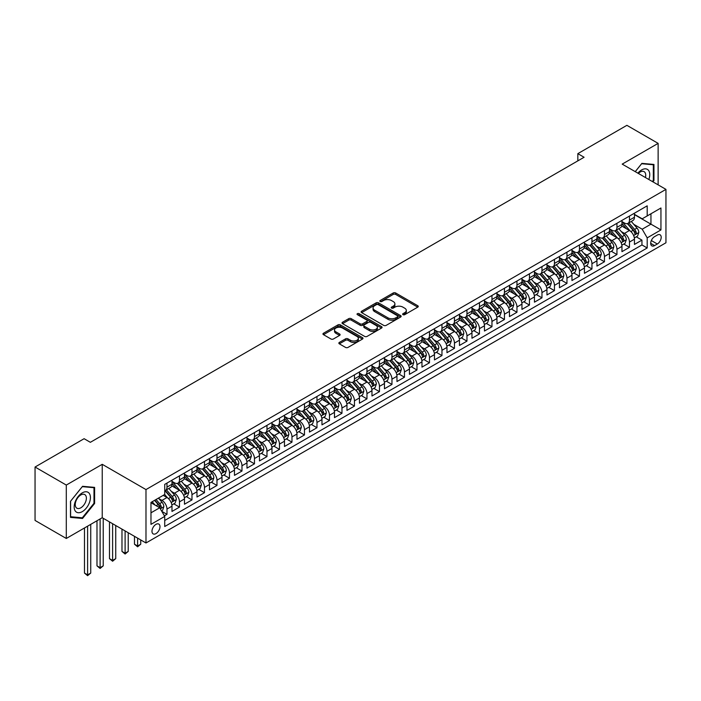 <?xml version="1.0" encoding="UTF-8"?>
<svg xmlns="http://www.w3.org/2000/svg" width="701" height="701" viewBox="0 0 701 701"><rect width="100%" height="100%" fill="white"/><g stroke="black" fill="none" stroke-linecap="round" stroke-linejoin="round"><path stroke-width="1.05" d="M403.005 314.67A1.218 0.701 0 0 0 404.722 314.67L417.752 307.143A1.735 0.999 0 0 0 418.26 306.442A1.735 0.999 0 0 0 417.752 305.732L395.671 292.983A1.735 0.999 0 0 0 393.217 292.983L380.179 300.51A1.218 0.701 0 0 0 379.828 301.001A1.218 0.701 0 0 0 380.179 301.5A1.218 0.701 0 0 0 381.896 301.5L383.587 300.527A5.555 3.207 0 0 1 391.438 300.527L393.279 301.588A5.555 3.207 0 0 1 394.9 303.848A5.555 3.207 0 0 1 393.279 306.118L391.587 307.091A1.218 0.701 0 0 0 391.237 307.59A1.218 0.701 0 0 0 391.587 308.081A1.218 0.701 0 0 0 393.305 308.081L394.996 307.108A5.555 3.207 0 0 1 402.847 307.108L404.687 308.177A5.555 3.207 0 0 1 406.317 310.438A5.555 3.207 0 0 1 404.687 312.707L403.005 313.68A1.218 0.701 0 0 0 402.646 314.179A1.218 0.701 0 0 0 403.005 314.67L403.005 313.68M155.981 533.601A5.661 3.268 120 0 0 159.679 528.615A5.661 3.268 120 0 0 158.812 524.076A5.661 3.268 120 0 0 155.981 524.357A5.661 3.268 120 0 0 152.283 529.343A5.661 3.268 120 0 0 153.151 533.882A5.661 3.268 120 0 0 155.981 533.601M339.354 342.421A1.735 0.999 0 0 0 338.846 343.131A1.735 0.999 0 0 0 339.354 343.84L345.549 347.416A1.735 0.999 0 0 0 348.003 347.416L362.487 339.056A1.735 0.999 0 0 0 362.995 338.346A1.735 0.999 0 0 0 362.487 337.637L340.397 324.887A1.735 0.999 0 0 0 337.943 324.887L323.468 333.247A1.735 0.999 0 0 0 322.959 333.956A1.735 0.999 0 0 0 323.468 334.666L330.951 338.986A1.735 0.999 0 0 0 333.404 338.986L339.599 335.411A1.735 0.999 0 0 0 340.108 334.701A1.735 0.999 0 0 0 339.599 333.991L335.893 331.853A4.644 2.681 0 0 1 334.535 329.952A4.644 2.681 0 0 1 337.4 327.481A4.644 2.681 0 0 1 342.456 328.059L356.993 336.454A4.644 2.681 0 0 1 358.351 338.346A4.644 2.681 0 0 1 355.486 340.826A4.644 2.681 0 0 1 350.43 340.239L348.003 338.846A1.735 0.999 0 0 0 345.549 338.846L339.354 342.421L339.354 343.84L345.549 340.292L345.549 338.846M102.232 464.316L66.297 485.066L35.05 467.024L35.05 520.431L66.297 538.464L102.232 517.724L145.983 542.977L145.983 489.578L102.232 464.316L102.232 517.724M658.134 184.862L658.134 143.372L622.199 164.122L665.95 189.375L145.983 489.578M658.134 143.372L626.887 125.33L577.834 153.65L577.834 160.871M35.05 467.024L84.111 438.703L90.359 442.313L584.082 157.261L577.834 153.65M383.71 325.387A1.735 0.999 0 0 0 386.163 325.387L400.639 317.027A1.735 0.999 0 0 0 401.147 316.317A1.735 0.999 0 0 0 400.639 315.608L378.558 302.858A1.735 0.999 0 0 0 376.104 302.858L361.628 311.218A1.735 0.999 0 0 0 361.12 311.927A1.735 0.999 0 0 0 361.628 312.637L383.71 325.387M357.878 314.933A1.218 0.701 0 0 1 359.105 315.108L359.105 313.662L381.563 326.622A1.735 0.999 0 0 1 382.071 327.332A1.735 0.999 0 0 1 381.563 328.042L367.087 336.401A1.735 0.999 0 0 1 364.634 336.401L342.544 323.652L342.544 322.232A1.735 0.999 0 0 0 342.035 322.942A1.735 0.999 0 0 0 342.544 323.652M342.544 322.232L348.739 318.657A1.735 0.999 0 0 1 351.192 318.657L360.148 323.827A1.735 0.999 0 0 0 362.61 323.827L366.719 321.452A1.735 0.999 0 0 0 367.228 320.743A1.735 0.999 0 0 0 366.719 320.042L357.387 314.653A1.218 0.701 0 0 1 357.037 314.162A1.218 0.701 0 0 1 357.782 313.513A1.218 0.701 0 0 1 359.105 313.662M164.385 515.831L166.978 514.332L161.791 511.336M158.838 498.586L161.984 500.4A7.071 4.083 60 0 1 166.978 509.057L171.982 506.175L171.982 511.441L179.482 507.112L173.795 503.826M171.342 491.375L174.479 493.189A7.071 4.083 60 0 1 179.482 501.846L184.477 498.954L184.477 504.229L191.978 499.901L186.291 496.615M183.837 484.154L186.974 485.968A7.071 4.083 60 0 1 191.978 494.626L196.981 491.743L196.981 497.009L204.482 492.68L198.786 489.394M196.341 476.943L199.478 478.757A7.071 4.083 60 0 1 204.482 487.414L209.476 484.522L209.476 489.797L216.977 485.46L211.29 482.183M208.837 469.723L211.974 471.536A7.071 4.083 60 0 1 216.977 480.194L221.98 477.311L221.98 482.577L229.472 478.248L223.785 474.963M221.341 462.511L224.478 464.316A7.071 4.083 60 0 1 229.472 472.982L234.476 470.091L234.476 475.357L241.976 471.028L236.29 467.751M233.836 455.291L236.973 457.105A7.071 4.083 60 0 1 241.976 465.762L246.971 462.879L246.971 468.145L254.472 463.817L248.785 460.531M246.34 448.079L249.477 449.884A7.071 4.083 60 0 1 254.472 458.55L259.475 455.659L259.475 460.925L266.976 456.596L261.289 453.319M258.835 440.859L261.972 442.673A7.071 4.083 60 0 1 266.976 451.33L271.97 448.447L271.97 453.713L279.471 449.385L273.784 446.099M271.331 433.639L274.477 435.452A7.071 4.083 60 0 1 279.471 444.11L284.475 441.227L284.475 446.493L291.975 442.165L286.288 438.879M283.835 426.427L286.972 428.241A7.071 4.083 60 0 1 291.975 436.898L296.97 434.015L296.97 439.282L304.471 434.953L298.784 431.667M296.33 419.207L299.476 421.021A7.071 4.083 60 0 1 304.471 429.678L309.474 426.795L309.474 432.061L316.975 427.733L311.288 424.447M308.834 411.995L311.971 413.809A7.071 4.083 60 0 1 316.975 422.466L321.969 419.575L321.969 424.85L329.47 420.512L323.783 417.235M321.33 404.775L324.467 406.589A7.071 4.083 60 0 1 329.47 415.246L334.473 412.363L334.473 417.63L341.965 413.301L336.278 410.015M333.834 397.563L336.971 399.368A7.071 4.083 60 0 1 341.965 408.035L346.969 405.143L346.969 410.409L354.469 406.081L348.783 402.803M346.329 390.343L349.466 392.157A7.071 4.083 60 0 1 354.469 400.814L359.464 397.931L359.464 403.198L366.965 398.869L361.278 395.583M358.833 383.132L361.97 384.937A7.071 4.083 60 0 1 366.965 393.603L371.968 390.711L371.968 395.977L379.469 391.649L373.782 388.372M371.328 375.911L374.465 377.725A7.071 4.083 60 0 1 379.469 386.382L384.463 383.5L384.463 388.766L391.964 384.437L386.277 381.151M383.833 368.691L386.97 370.505A7.071 4.083 60 0 1 391.964 379.171L396.968 376.279L396.968 381.546L404.468 377.217L398.781 373.931M396.328 361.479L399.465 363.293A7.071 4.083 60 0 1 404.468 371.951L409.463 369.068L409.463 374.334L416.964 370.005L411.277 366.719M408.823 354.259L411.969 356.073A7.071 4.083 60 0 1 416.964 364.73L421.967 361.847L421.967 367.114L429.468 362.785L423.781 359.499M421.327 347.048L424.464 348.861A7.071 4.083 60 0 1 429.468 357.519L434.462 354.627L434.462 359.902L441.963 355.565L436.276 352.288M433.823 339.827L436.96 341.641A7.071 4.083 60 0 1 441.963 350.298L446.966 347.416L446.966 352.682L454.458 348.353L448.771 345.067M446.327 332.616L449.464 334.421A7.071 4.083 60 0 1 454.458 343.087L459.462 340.195L459.462 345.47L466.962 341.133L461.276 337.856M458.822 325.395L461.959 327.209A7.071 4.083 60 0 1 466.962 335.867L471.966 332.984L471.966 338.25L479.458 333.921L473.771 330.635M471.326 318.184L474.463 319.989A7.071 4.083 60 0 1 479.458 328.655L484.461 325.763L484.461 331.03L491.962 326.701L486.275 323.424M483.821 310.964L486.958 312.777A7.071 4.083 60 0 1 491.962 321.435L496.956 318.552L496.956 323.818L504.457 319.49L498.77 316.204M496.326 303.743L499.462 305.557A7.071 4.083 60 0 1 504.457 314.223L509.461 311.332L509.461 316.598L516.961 312.269L511.274 308.983M508.821 296.532L511.958 298.346A7.071 4.083 60 0 1 516.961 307.003L521.956 304.12L521.956 309.386L529.457 305.058L523.77 301.772M521.316 289.311L524.462 291.125A7.071 4.083 60 0 1 529.457 299.783L534.46 296.9L534.46 302.166L541.961 297.837L536.274 294.551M533.82 282.1L536.957 283.914A7.071 4.083 60 0 1 541.961 292.571L546.955 289.679L546.955 294.955L554.456 290.626L548.769 287.34M546.316 274.88L549.453 276.693A7.071 4.083 60 0 1 554.456 285.351L559.459 282.468L559.459 287.734L566.96 283.406L561.264 280.12M558.82 267.668L561.957 269.473A7.071 4.083 60 0 1 566.96 278.139L571.955 275.248L571.955 280.523L579.455 276.185L573.768 272.908M571.315 260.448L574.452 262.262A7.071 4.083 60 0 1 579.455 270.919L584.459 268.036L584.459 273.302L591.951 268.974L586.264 265.688M583.819 253.236L586.956 255.041A7.071 4.083 60 0 1 591.951 263.707L596.954 260.816L596.954 266.082L604.455 261.753L598.768 258.476M596.314 246.016L599.451 247.83A7.071 4.083 60 0 1 604.455 256.487L609.449 253.604L609.449 258.871L616.95 254.542L611.263 251.256M608.818 238.804L611.955 240.609A7.071 4.083 60 0 1 616.95 249.276L621.953 246.384L621.953 251.65L629.454 247.322L629.454 242.055A7.071 4.083 -120 0 0 624.451 233.398L621.314 231.584M623.767 244.036L629.454 247.322M171.982 506.175A7.071 4.083 -120 0 0 166.978 497.517L163.228 495.353M184.477 498.954A7.071 4.083 -120 0 0 179.482 490.297L171.745 485.837M196.981 491.743A7.071 4.083 -120 0 0 191.978 483.085L184.249 478.617M209.476 484.522A7.071 4.083 -120 0 0 204.482 475.865L196.744 471.405M221.98 477.311A7.071 4.083 -120 0 0 216.977 468.654L209.249 464.185M234.476 470.091A7.071 4.083 -120 0 0 229.472 461.433L221.744 456.973M246.971 462.879A7.071 4.083 -120 0 0 241.976 454.213L234.248 449.753M259.475 455.659A7.071 4.083 -120 0 0 254.472 447.001L246.743 442.541M271.97 448.447A7.071 4.083 -120 0 0 266.976 439.781L259.247 435.321M284.475 441.227A7.071 4.083 -120 0 0 279.471 432.57L271.743 428.101M296.97 434.015A7.071 4.083 -120 0 0 291.975 425.349L284.238 420.889M309.474 426.795A7.071 4.083 -120 0 0 304.471 418.138L296.742 413.669M321.969 419.575A7.071 4.083 -120 0 0 316.975 410.917L309.237 406.457M334.473 412.363A7.071 4.083 -120 0 0 329.47 403.706L321.741 399.237M346.969 405.143A7.071 4.083 -120 0 0 341.965 396.486L334.237 392.025M359.464 397.931A7.071 4.083 -120 0 0 354.469 389.265L346.741 384.805M371.968 390.711A7.071 4.083 -120 0 0 366.965 382.054L359.236 377.594M384.463 383.5A7.071 4.083 -120 0 0 379.469 374.833L371.74 370.373M396.968 376.279A7.071 4.083 -120 0 0 391.964 367.622L384.236 363.162M409.463 369.068A7.071 4.083 -120 0 0 404.468 360.402L396.74 355.942M421.967 361.847A7.071 4.083 -120 0 0 416.964 353.19L409.235 348.721M434.462 354.627A7.071 4.083 -120 0 0 429.468 345.97L421.73 341.51M446.966 347.416A7.071 4.083 -120 0 0 441.963 338.758L434.234 334.289M459.462 340.195A7.071 4.083 -120 0 0 454.458 331.538L446.73 327.078M471.966 332.984A7.071 4.083 -120 0 0 466.962 324.318L459.234 319.858M484.461 325.763A7.071 4.083 -120 0 0 479.458 317.106L471.729 312.646M496.956 318.552A7.071 4.083 -120 0 0 491.962 309.886L484.233 305.426M509.461 311.332A7.071 4.083 -120 0 0 504.457 302.674L496.729 298.214M521.956 304.12A7.071 4.083 -120 0 0 516.961 295.454L509.233 290.994M534.46 296.9A7.071 4.083 -120 0 0 529.457 288.242L521.728 283.774M546.955 289.679A7.071 4.083 -120 0 0 541.961 281.022L534.223 276.562M559.459 282.468A7.071 4.083 -120 0 0 554.456 273.811L546.727 269.342M571.955 275.248A7.071 4.083 -120 0 0 566.96 266.59L559.223 262.13M584.459 268.036A7.071 4.083 -120 0 0 579.455 259.379L571.727 254.91M596.954 260.816A7.071 4.083 -120 0 0 591.951 252.158L584.222 247.698M609.449 253.604A7.071 4.083 -120 0 0 604.455 244.938L596.726 240.478M621.953 246.384A7.071 4.083 -120 0 0 616.95 237.727L609.222 233.267M657.328 235.054L654.576 236.64A5.477 3.163 120 0 0 650.992 241.468A5.477 3.163 120 0 0 651.834 245.867A5.477 3.163 120 0 0 654.576 245.595L657.328 244.001A5.477 3.163 120 0 0 660.903 239.172A5.477 3.163 120 0 0 660.062 234.782A5.477 3.163 120 0 0 657.328 235.054M145.983 542.977L665.95 242.774L665.95 189.375M150.978 512.817L159.732 507.761L164.726 516.418L164.726 526.521L647.198 247.97L647.198 237.867L642.204 229.209L633.809 224.364M164.726 516.418L150.978 524.357L150.978 502.424L164.726 494.485L164.726 484.382L647.198 205.831L647.198 215.934L660.947 207.995L660.947 229.928L647.198 237.867M171.982 481.35L174.479 482.796A7.071 4.083 60 0 0 178.01 483.147L183.014 480.255A7.071 4.083 -120 0 0 184.477 477.022L184.477 472.982M184.477 474.13L186.974 475.576A7.071 4.083 60 0 0 190.514 475.926L195.518 473.044A7.071 4.083 -120 0 0 196.981 469.801L196.981 465.762M196.981 466.919L199.478 468.364A7.071 4.083 60 0 0 203.01 468.715L208.013 465.823A7.071 4.083 -120 0 0 209.476 462.59L209.476 458.55M209.476 459.698L211.974 461.144A7.071 4.083 60 0 0 215.514 461.495L220.508 458.612A7.071 4.083 -120 0 0 221.98 455.37L221.98 451.33M221.98 452.487L224.478 453.924A7.071 4.083 60 0 0 228.009 454.274L233.012 451.391A7.071 4.083 -120 0 0 234.476 448.158L234.476 444.11M234.476 445.266L236.973 446.712A7.071 4.083 60 0 0 240.513 447.063L245.508 444.171A7.071 4.083 -120 0 0 246.971 440.938L246.971 436.898M246.971 438.055L249.477 439.492A7.071 4.083 60 0 0 253.008 439.842L258.012 436.96A7.071 4.083 -120 0 0 259.475 433.726L259.475 429.678M259.475 430.835L261.972 432.28A7.071 4.083 60 0 0 265.513 432.631L270.507 429.739A7.071 4.083 -120 0 0 271.97 426.506L271.97 422.466M271.97 423.623L274.477 425.06A7.071 4.083 60 0 0 278.008 425.411L283.011 422.528A7.071 4.083 -120 0 0 284.475 419.286L284.475 415.246M284.475 416.403L286.972 417.849A7.071 4.083 60 0 0 290.512 418.199L295.507 415.307A7.071 4.083 -120 0 0 296.97 412.074L296.97 408.035M296.97 409.182L299.476 410.628A7.071 4.083 60 0 0 303.007 410.979L308.011 408.096A7.071 4.083 -120 0 0 309.474 404.854L309.474 400.814M309.474 401.971L311.971 403.417A7.071 4.083 60 0 0 315.503 403.767L320.506 400.876A7.071 4.083 -120 0 0 321.969 397.642L321.969 393.603M321.969 394.751L324.467 396.196A7.071 4.083 60 0 0 328.007 396.547L333.001 393.664A7.071 4.083 -120 0 0 334.473 390.422L334.473 386.382M334.473 387.539L336.971 388.985A7.071 4.083 60 0 0 340.502 389.327L345.505 386.444A7.071 4.083 -120 0 0 346.969 383.21L346.969 379.162M346.969 380.319L349.466 381.765A7.071 4.083 60 0 0 353.006 382.115L358.001 379.232A7.071 4.083 -120 0 0 359.464 375.99L359.464 371.951M359.464 373.107L361.97 374.544A7.071 4.083 60 0 0 365.501 374.895L370.505 372.012A7.071 4.083 -120 0 0 371.968 368.779L371.968 364.73M371.968 365.887L374.465 367.333A7.071 4.083 60 0 0 378.005 367.683L383 364.792A7.071 4.083 -120 0 0 384.463 361.558L384.463 357.519M384.463 358.675L386.97 360.112A7.071 4.083 60 0 0 390.501 360.463L395.504 357.58A7.071 4.083 -120 0 0 396.968 354.338L396.968 350.298M396.968 351.455L399.465 352.901A7.071 4.083 60 0 0 403.005 353.251L408 350.36A7.071 4.083 -120 0 0 409.463 347.126L409.463 343.087M409.463 344.235L411.969 345.681A7.071 4.083 60 0 0 415.5 346.031L420.504 343.148A7.071 4.083 -120 0 0 421.967 339.906L421.967 335.867M421.967 337.023L424.464 338.469A7.071 4.083 60 0 0 427.996 338.82L432.999 335.928A7.071 4.083 -120 0 0 434.462 332.695L434.462 328.655M434.462 329.803L436.96 331.249A7.071 4.083 60 0 0 440.5 331.599L445.494 328.716A7.071 4.083 -120 0 0 446.966 325.474L446.966 321.435M446.966 322.591L449.464 324.037A7.071 4.083 60 0 0 452.995 324.388L457.998 321.496A7.071 4.083 -120 0 0 459.462 318.263L459.462 314.214M459.462 315.371L461.959 316.817A7.071 4.083 60 0 0 465.499 317.167L470.494 314.285A7.071 4.083 -120 0 0 471.966 311.042L471.966 307.003M471.966 308.16L474.463 309.597A7.071 4.083 60 0 0 477.994 309.947L482.998 307.064A7.071 4.083 -120 0 0 484.461 303.831L484.461 299.783M484.461 300.939L486.958 302.385A7.071 4.083 60 0 0 490.498 302.736L495.493 299.844A7.071 4.083 -120 0 0 496.956 296.611L496.956 292.571M496.956 293.728L499.462 295.165A7.071 4.083 60 0 0 502.994 295.515L507.997 292.632A7.071 4.083 -120 0 0 509.461 289.39L509.461 285.351M509.461 286.507L511.958 287.953A7.071 4.083 60 0 0 515.498 288.304L520.492 285.412A7.071 4.083 -120 0 0 521.956 282.179L521.956 278.139M521.956 279.296L524.462 280.733A7.071 4.083 60 0 0 527.993 281.083L532.997 278.201A7.071 4.083 -120 0 0 534.46 274.958L534.46 270.919M534.46 272.076L536.957 273.521A7.071 4.083 60 0 0 540.497 273.872L545.492 270.98A7.071 4.083 -120 0 0 546.955 267.747L546.955 263.707M546.955 264.855L549.453 266.301A7.071 4.083 60 0 0 552.993 266.652L557.996 263.769A7.071 4.083 -120 0 0 559.459 260.527L559.459 256.487M559.459 257.644L561.957 259.09A7.071 4.083 60 0 0 565.488 259.44L570.491 256.548A7.071 4.083 -120 0 0 571.955 253.315L571.955 249.276M571.955 250.423L574.452 251.869A7.071 4.083 60 0 0 577.992 252.22L582.987 249.337A7.071 4.083 -120 0 0 584.459 246.095L584.459 242.055M584.459 243.212L586.956 244.649A7.071 4.083 60 0 0 590.487 245L595.491 242.117A7.071 4.083 -120 0 0 596.954 238.883L596.954 234.835M596.954 235.992L599.451 237.437A7.071 4.083 60 0 0 602.991 237.788L607.986 234.896A7.071 4.083 -120 0 0 609.449 231.663L609.449 227.623M609.449 228.78L611.955 230.217A7.071 4.083 60 0 0 615.487 230.568L620.49 227.685A7.071 4.083 -120 0 0 621.953 224.451L621.953 220.403M164.726 520.466L641.95 244.938L641.95 240.11L634.449 244.439L634.449 239.172A7.071 4.083 -120 0 0 629.454 230.506L621.726 226.046M621.953 221.56L624.451 223.006A7.071 4.083 -120 0 0 627.991 223.356A7.071 4.083 -120 0 0 629.454 220.114L629.454 216.074M627.991 223.356L632.985 220.464A7.071 4.083 -120 0 0 634.449 217.231L634.449 213.192M166.978 483.085L166.978 487.125A7.071 4.083 60 0 1 165.515 490.358A7.071 4.083 60 0 1 164.726 490.647M165.515 490.358L170.518 487.475A7.071 4.083 -120 0 0 171.982 484.233L171.982 480.194M179.482 475.865L179.482 479.905A7.071 4.083 60 0 1 178.01 483.147M191.978 468.654L191.978 472.693A7.071 4.083 60 0 1 190.514 475.926M204.482 461.433L204.482 465.473A7.071 4.083 60 0 1 203.01 468.715M216.977 454.213L216.977 458.261A7.071 4.083 60 0 1 215.514 461.495M229.472 447.001L229.472 451.041A7.071 4.083 60 0 1 228.009 454.274M241.976 439.781L241.976 443.829A7.071 4.083 60 0 1 240.513 447.063M254.472 432.57L254.472 436.609A7.071 4.083 60 0 1 253.008 439.842M266.976 425.349L266.976 429.389A7.071 4.083 60 0 1 265.513 432.631M279.471 418.138L279.471 422.177A7.071 4.083 60 0 1 278.008 425.411M291.975 410.917L291.975 414.957A7.071 4.083 60 0 1 290.512 418.199M304.471 403.706L304.471 407.745A7.071 4.083 60 0 1 303.007 410.979M316.975 396.486L316.975 400.525A7.071 4.083 60 0 1 315.503 403.767M329.47 389.265L329.47 393.314A7.071 4.083 60 0 1 328.007 396.547M341.965 382.054L341.965 386.093A7.071 4.083 60 0 1 340.502 389.327M354.469 374.833L354.469 378.882A7.071 4.083 60 0 1 353.006 382.115M366.965 367.622L366.965 371.661A7.071 4.083 60 0 1 365.501 374.895M379.469 360.402L379.469 364.441A7.071 4.083 60 0 1 378.005 367.683M391.964 353.19L391.964 357.23A7.071 4.083 60 0 1 390.501 360.463M404.468 345.97L404.468 350.009A7.071 4.083 60 0 1 403.005 353.251M416.964 338.758L416.964 342.798A7.071 4.083 60 0 1 415.5 346.031M429.468 331.538L429.468 335.577A7.071 4.083 60 0 1 427.996 338.82M441.963 324.318L441.963 328.366A7.071 4.083 60 0 1 440.5 331.599M454.458 317.106L454.458 321.146A7.071 4.083 60 0 1 452.995 324.388M466.962 309.886L466.962 313.934A7.071 4.083 60 0 1 465.499 317.167M479.458 302.674L479.458 306.714A7.071 4.083 60 0 1 477.994 309.947M491.962 295.454L491.962 299.493A7.071 4.083 60 0 1 490.498 302.736M504.457 288.242L504.457 292.282A7.071 4.083 60 0 1 502.994 295.515M516.961 281.022L516.961 285.062A7.071 4.083 60 0 1 515.498 288.304M529.457 273.811L529.457 277.85A7.071 4.083 60 0 1 527.993 281.083M541.961 266.59L541.961 270.63A7.071 4.083 60 0 1 540.497 273.872M554.456 259.37L554.456 263.418A7.071 4.083 60 0 1 552.993 266.652M566.96 252.158L566.96 256.198A7.071 4.083 60 0 1 565.488 259.44M579.455 244.938L579.455 248.986A7.071 4.083 60 0 1 577.992 252.22M591.951 237.727L591.951 241.766A7.071 4.083 60 0 1 590.487 245M604.455 230.506L604.455 234.546A7.071 4.083 60 0 1 602.991 237.788M616.95 223.295L616.95 227.334A7.071 4.083 60 0 1 615.487 230.568M616.95 249.276L616.95 254.542M604.455 256.487L604.455 261.753M591.951 263.707L591.951 268.974M579.455 270.919L579.455 276.185M566.96 278.139L566.96 283.406M554.456 285.351L554.456 290.626M541.961 292.571L541.961 297.837M529.457 299.783L529.457 305.058M516.961 307.003L516.961 312.269M504.457 314.223L504.457 319.49M491.962 321.435L491.962 326.701M479.458 328.655L479.458 333.921M466.962 335.867L466.962 341.133M454.458 343.087L454.458 348.353M441.963 350.298L441.963 355.565M429.468 357.519L429.468 362.785M416.964 364.73L416.964 370.005M404.468 371.951L404.468 377.217M391.964 379.171L391.964 384.437M379.469 386.382L379.469 391.649M366.965 393.603L366.965 398.869M354.469 400.814L354.469 406.081M341.965 408.035L341.965 413.301M329.47 415.246L329.47 420.512M316.975 422.466L316.975 427.733M304.471 429.678L304.471 434.953M291.975 436.898L291.975 442.165M279.471 444.11L279.471 449.385M266.976 451.33L266.976 456.596M254.472 458.55L254.472 463.817M241.976 465.762L241.976 471.028M229.472 472.982L229.472 478.248M216.977 480.194L216.977 485.46M204.482 487.414L204.482 492.68M191.978 494.626L191.978 499.901M179.482 501.846L179.482 507.112M166.978 509.057L166.978 514.332M159.732 507.761L150.978 502.713M642.204 229.209L650.949 224.162L650.949 213.77L660.947 207.995M634.449 214.629L660.947 229.928M634.449 214.348L642.204 218.817L647.198 215.934M66.297 485.066L66.297 538.464M636.263 236.824L641.95 240.11M641.95 244.938L647.198 247.97M652.894 181.839L653.954 180.534L653.954 164.446L641.888 163.368L635.237 171.64M70.486 517.391L82.552 518.468L94.609 503.467L94.609 487.379L82.552 486.301L70.486 501.311L70.486 517.391M653.323 180.166L653.954 180.534M93.987 503.099L94.609 503.467M81.272 517.732L82.552 518.468M403.487 314.845L404.687 314.153A5.555 3.207 0 0 0 406.317 311.884L406.317 310.438M394.9 303.848L394.9 305.294A5.555 3.207 0 0 1 393.279 307.564L392.078 308.256M417.735 307.161L395.671 294.42A1.735 0.999 0 0 0 393.217 294.42L380.669 301.667M400.639 315.608L400.639 317.027L378.558 304.304A1.735 0.999 0 0 0 376.104 304.304L361.646 312.646L361.628 311.218M397.572 316.817A1.218 0.701 0 0 0 397.931 316.317A1.218 0.701 0 0 0 397.572 315.827L378.19 304.628A1.218 0.701 0 0 0 376.472 304.628L374.693 305.662A5.555 3.207 0 0 0 373.063 307.923A5.555 3.207 0 0 0 374.693 310.192L387.942 317.842A5.555 3.207 0 0 0 395.793 317.842L397.572 316.817L397.572 318.263A1.218 0.701 0 0 0 397.931 317.763L397.931 316.317M373.063 307.923L373.063 309.369A5.555 3.207 0 0 0 374.693 311.638L374.693 310.192M397.572 318.263L395.793 319.288A5.555 3.207 0 0 1 387.942 319.288L374.693 311.638M342.57 323.66L348.739 320.103L348.739 318.657M367.228 320.743L367.228 322.188A1.735 0.999 0 0 1 366.719 322.898L362.61 325.273A1.735 0.999 0 0 1 360.148 325.273L351.192 320.103A1.735 0.999 0 0 0 348.739 320.103M359.105 315.108L381.537 328.059M369.445 329.19A4.644 2.681 0 0 0 374.5 329.777A4.644 2.681 0 0 0 377.366 327.297A4.644 2.681 0 0 0 376.008 325.404L370.89 322.442A1.735 0.999 0 0 0 368.437 322.442L364.327 324.817A1.735 0.999 0 0 0 363.819 325.527A1.735 0.999 0 0 0 364.327 326.237L369.445 329.19L369.445 330.635A4.644 2.681 0 0 0 374.5 331.214A4.644 2.681 0 0 0 377.366 328.743L377.366 327.297M363.819 325.527L363.819 326.973A1.735 0.999 0 0 0 364.327 327.682L364.327 326.237M369.445 330.635L364.327 327.682M358.351 338.346L358.351 339.792A4.644 2.681 0 0 1 355.486 342.272A4.644 2.681 0 0 1 350.43 341.685L348.003 340.292A1.735 0.999 0 0 0 345.549 340.292M334.535 329.952L334.535 331.398A4.644 2.681 0 0 0 335.893 333.29L335.893 331.853M339.599 333.991L339.599 335.411L335.893 333.29M362.461 339.074L340.397 326.333A1.735 0.999 0 0 0 337.943 326.333L323.494 334.675M634.344 237.928L637.577 236.062L638.83 232.46A4.688 2.708 -120 0 0 636.999 228.062L631.294 221.446M630.146 230.962L623.373 223.128A13.521 7.807 -120 0 0 621.953 221.639M626.431 228.763L622.646 224.381A11.225 6.484 -120 0 0 621.953 223.628M627.351 223.61L633.126 230.296A4.688 2.708 60 0 1 634.799 233.521C635.5 234.467 636 234.178 636.298 232.653A4.688 2.708 -120 0 0 634.624 229.429L628.92 222.822M627.693 223.496L633.897 230.682A2.383 1.376 60 0 1 634.501 231.619L636.298 232.653M634.799 233.521L635.141 234.081M648.837 179.5A11.488 6.633 120 0 0 641.643 169.931A11.488 6.633 120 0 0 637.875 173.165M645.419 177.519A7.869 4.539 120 0 0 644.096 171.64A7.869 4.539 120 0 0 640.162 172.034A7.869 4.539 120 0 0 638.339 173.436M635.264 171.657L641.643 163.727L653.323 164.77L653.323 180.35L652.377 181.533M652.552 164.323L653.323 164.77M89.334 502.871A11.488 6.633 120 0 0 86.363 491.769A11.488 6.633 120 0 0 75.261 501.609A11.488 6.633 120 0 0 78.232 512.711A11.488 6.633 120 0 0 89.334 502.871M85.636 501.82A7.869 4.539 120 0 0 84.751 494.573A7.869 4.539 120 0 0 75.997 500.961A7.869 4.539 120 0 0 76.882 508.199A7.869 4.539 120 0 0 85.636 501.82M70.608 516.777L70.608 501.197L82.297 486.66L93.987 487.703L93.987 503.283L82.297 517.82L70.486 516.707M93.207 487.256L93.987 487.703M621.848 245.148L625.082 243.282L626.326 239.672A4.688 2.708 -120 0 0 624.503 235.273L618.79 228.666M617.651 238.182L610.878 230.34A13.521 7.807 -120 0 0 609.449 228.85M613.936 235.983L610.142 231.593A11.225 6.484 -120 0 0 609.449 230.839M614.856 230.822L620.63 237.516A4.688 2.708 60 0 1 622.295 240.741C623.005 241.679 623.504 241.389 623.794 239.873A4.688 2.708 -120 0 0 622.129 236.649L616.416 230.033M615.189 230.717L621.401 237.902A2.383 1.376 60 0 1 621.997 238.831L623.794 239.873M622.295 240.741L622.637 241.293M609.344 252.36L612.578 250.502L613.831 246.892A4.688 2.708 -120 0 0 611.999 242.493L606.295 235.878M605.147 245.403L598.374 237.56A13.521 7.807 -120 0 0 596.954 236.071M601.432 243.194L597.646 238.813A11.225 6.484 -120 0 0 596.954 238.06M602.352 238.042L608.126 244.728A4.688 2.708 60 0 1 609.8 247.952C610.501 248.899 611 248.61 611.298 247.094A4.688 2.708 -120 0 0 609.625 243.86L603.92 237.253M602.694 237.928L608.897 245.122A2.383 1.376 60 0 1 609.502 246.051L611.298 247.094M609.8 247.952L610.142 248.513M596.849 259.58L600.082 257.714L601.327 254.104A4.688 2.708 -120 0 0 599.504 249.705L593.791 243.098M592.652 252.614L585.878 244.772A13.521 7.807 -120 0 0 584.459 243.291M588.936 250.415L585.142 246.025A11.225 6.484 -120 0 0 584.459 245.271M589.856 245.254L595.631 251.948A4.688 2.708 60 0 1 597.296 255.173C598.006 256.11 598.505 255.821 598.803 254.305A4.688 2.708 -120 0 0 597.129 251.081L591.416 244.465M590.189 245.148L596.402 252.334A2.383 1.376 60 0 1 596.998 253.271L598.803 254.305M597.296 255.173L597.638 255.725M584.354 266.792L587.578 264.934L588.831 261.324A4.688 2.708 -120 0 0 587.009 256.925L581.295 250.31M580.148 259.834L573.374 251.992A13.521 7.807 -120 0 0 571.955 250.502M576.432 257.635L572.647 253.245A11.225 6.484 -120 0 0 571.955 252.491M577.352 252.474L583.127 259.16A4.688 2.708 60 0 1 584.8 262.384C585.501 263.331 586.001 263.041 586.299 261.526A4.688 2.708 -120 0 0 584.634 258.292L578.921 251.685M577.694 252.369L583.898 259.554A2.383 1.376 60 0 1 584.503 260.483L586.299 261.526M584.8 262.384L585.142 262.945M571.85 274.012L575.083 272.146L576.327 268.536A4.688 2.708 -120 0 0 574.505 264.137L568.791 257.53M567.652 267.046L560.879 259.204A13.521 7.807 -120 0 0 559.459 257.723M563.937 264.847L560.152 260.465A11.225 6.484 -120 0 0 559.459 259.712M564.857 259.694L570.632 266.38A4.688 2.708 60 0 1 572.305 269.605C573.006 270.551 573.506 270.262 573.804 268.737A4.688 2.708 -120 0 0 572.13 265.513L566.417 258.897M565.19 259.58L571.403 266.766A2.383 1.376 60 0 1 571.998 267.703L573.804 268.737M572.305 269.605L572.638 270.157M559.354 281.232L562.579 279.366L563.832 275.756A4.688 2.708 -120 0 0 562.009 271.357L556.296 264.741M555.148 274.266L548.375 266.424A13.521 7.807 -120 0 0 546.955 264.934M551.433 272.067L547.647 267.677A11.225 6.484 -120 0 0 546.955 266.923M552.353 266.906L558.127 273.592A4.688 2.708 60 0 1 559.801 276.825C560.502 277.762 561.002 277.473 561.299 275.957A4.688 2.708 -120 0 0 559.635 272.724L553.921 266.117M552.695 266.801L558.899 273.986A2.383 1.376 60 0 1 559.503 274.915L561.299 275.957M559.801 276.825L560.143 277.377M546.85 288.444L550.083 286.578L551.328 282.976A4.688 2.708 -120 0 0 549.505 278.577L543.792 271.962M542.653 281.478L535.879 273.635A13.521 7.807 -120 0 0 534.46 272.154M538.938 279.278L535.152 274.897A11.225 6.484 -120 0 0 534.46 274.144M539.858 274.126L545.632 280.812A4.688 2.708 60 0 1 547.306 284.036C548.007 284.983 548.506 284.694 548.804 283.169A4.688 2.708 -120 0 0 547.13 279.944L541.417 273.329M540.199 274.012L546.403 281.197A2.383 1.376 60 0 1 547.008 282.135L548.804 283.169M547.306 284.036L547.647 284.597M534.355 295.664L537.579 293.798L538.832 290.188A4.688 2.708 -120 0 0 537.01 285.789L531.297 279.182M530.149 288.698L523.384 280.856A13.521 7.807 -120 0 0 521.956 279.366M526.442 286.499L522.648 282.109A11.225 6.484 -120 0 0 521.956 281.355M527.354 281.338L533.137 288.023A4.688 2.708 60 0 1 534.802 291.257C535.511 292.194 536.011 291.905 536.3 290.389A4.688 2.708 -120 0 0 534.635 287.165L528.922 280.549M527.695 281.232L533.899 288.418A2.383 1.376 60 0 1 534.504 289.347L536.3 290.389M534.802 291.257L535.143 291.809M521.851 302.876L525.084 301.009L526.337 297.408A4.688 2.708 -120 0 0 524.506 293.009L518.801 286.394M517.653 295.91L510.88 288.076A13.521 7.807 -120 0 0 509.461 286.586M513.938 293.71L510.153 289.329A11.225 6.484 -120 0 0 509.461 288.575M514.858 288.558L520.633 295.244A4.688 2.708 60 0 1 522.306 298.468C523.007 299.415 523.507 299.125 523.805 297.601A4.688 2.708 -120 0 0 522.131 294.376L516.427 287.769M515.2 288.444L521.404 295.629A2.383 1.376 60 0 1 522.008 296.567L523.805 297.601M522.306 298.468L522.648 299.029M509.355 310.096L512.58 308.23L513.833 304.62A4.688 2.708 -120 0 0 512.01 300.221L506.297 293.614M505.158 303.13L498.385 295.287A13.521 7.807 -120 0 0 496.956 293.798M501.443 300.931L497.649 296.541A11.225 6.484 -120 0 0 496.956 295.787M502.354 295.769L508.137 302.464A4.688 2.708 60 0 1 509.802 305.689C510.512 306.626 511.011 306.337 511.301 304.821A4.688 2.708 -120 0 0 509.636 301.596L503.923 294.981M502.696 295.664L508.908 302.85A2.383 1.376 60 0 1 509.504 303.778L511.301 304.821M509.802 305.689L510.144 306.241M496.851 317.308L500.085 315.45L501.338 311.84A4.688 2.708 -120 0 0 499.506 307.441L493.802 300.825M492.654 310.35L485.881 302.508A13.521 7.807 -120 0 0 484.461 301.018M488.939 308.142L485.153 303.761A11.225 6.484 -120 0 0 484.461 303.007M489.859 302.99L495.633 309.676A4.688 2.708 60 0 1 497.307 312.9C498.008 313.846 498.507 313.557 498.805 312.041A4.688 2.708 -120 0 0 497.132 308.808L491.427 302.201M490.201 302.876L496.404 310.061A2.383 1.376 60 0 1 497.009 310.999L498.805 312.041M497.307 312.9L497.649 313.461M484.356 324.528L487.589 322.662L488.834 319.051A4.688 2.708 -120 0 0 487.011 314.653L481.298 308.046M480.159 317.562L473.385 309.719A13.521 7.807 -120 0 0 471.966 308.238M476.443 315.362L472.649 310.972A11.225 6.484 -120 0 0 471.966 310.219M477.363 310.201L483.138 316.896A4.688 2.708 60 0 1 484.803 320.12C485.513 321.058 486.012 320.769 486.31 319.253A4.688 2.708 -120 0 0 484.636 316.028L478.923 309.413M477.696 310.096L483.909 317.281A2.383 1.376 60 0 1 484.505 318.219L486.31 319.253M484.803 320.12L485.145 320.672M471.861 331.739L475.085 329.882L476.338 326.272A4.688 2.708 -120 0 0 474.516 321.873L468.803 315.257M467.655 324.782L460.881 316.94A13.521 7.807 -120 0 0 459.462 315.45M463.939 322.583L460.154 318.193A11.225 6.484 -120 0 0 459.462 317.439M464.859 317.422L470.634 324.107A4.688 2.708 60 0 1 472.308 327.332C473.009 328.278 473.508 327.989 473.806 326.473A4.688 2.708 -120 0 0 472.141 323.24L466.428 316.633M465.201 317.308L471.405 324.502A2.383 1.376 60 0 1 472.01 325.43L473.806 326.473M472.308 327.332L472.649 327.893M459.357 338.96L462.59 337.093L463.834 333.483A4.688 2.708 -120 0 0 462.012 329.084L456.298 322.478M455.159 331.994L448.386 324.151A13.521 7.807 -120 0 0 446.966 322.67M451.444 329.794L447.659 325.413A11.225 6.484 -120 0 0 446.966 324.651M452.364 324.642L458.139 331.328A4.688 2.708 60 0 1 459.803 334.552C460.513 335.499 461.013 335.209 461.311 333.685A4.688 2.708 -120 0 0 459.637 330.46L453.924 323.844M452.697 324.528L458.91 331.713A2.383 1.376 60 0 1 459.505 332.651L461.311 333.685M459.803 334.552L460.145 335.104M446.861 346.18L450.086 344.314L451.339 340.704A4.688 2.708 -120 0 0 449.516 336.305L443.803 329.689M442.655 339.214L435.882 331.371A13.521 7.807 -120 0 0 434.462 329.882M438.94 337.015L435.155 332.625A11.225 6.484 -120 0 0 434.462 331.871M439.86 331.853L445.634 338.539A4.688 2.708 60 0 1 447.308 341.773C448.009 342.71 448.509 342.421 448.806 340.905A4.688 2.708 -120 0 0 447.142 337.672L441.428 331.065M440.202 331.748L446.406 338.933A2.383 1.376 60 0 1 447.01 339.862L448.806 340.905M447.308 341.773L447.65 342.325M434.357 353.392L437.59 351.525L438.835 347.915A4.688 2.708 -120 0 0 437.012 343.525L431.299 336.909M430.16 346.425L423.386 338.583A13.521 7.807 -120 0 0 421.967 337.102M426.445 344.226L422.659 339.845A11.225 6.484 -120 0 0 421.967 339.091M427.365 339.074L433.139 345.759A4.688 2.708 60 0 1 434.813 348.984C435.514 349.93 436.013 349.641 436.311 348.117A4.688 2.708 -120 0 0 434.638 344.892L428.924 338.276M427.706 338.96L433.91 346.145A2.383 1.376 60 0 1 434.515 347.083L436.311 348.117M434.813 348.984L435.146 349.536M421.862 360.612L425.086 358.746L426.339 355.135A4.688 2.708 -120 0 0 424.517 350.737L418.804 344.13M417.656 353.646L410.882 345.803A13.521 7.807 -120 0 0 409.463 344.314M413.949 351.446L410.155 347.056A11.225 6.484 -120 0 0 409.463 346.303M414.861 346.285L420.644 352.971A4.688 2.708 60 0 1 422.309 356.204C423.01 357.142 423.518 356.853 423.807 355.337A4.688 2.708 -120 0 0 422.142 352.112L416.429 345.497M415.202 346.18L421.406 353.365A2.383 1.376 60 0 1 422.011 354.294L423.807 355.337M422.309 356.204L422.65 356.756M409.358 367.823L412.591 365.957L413.835 362.356A4.688 2.708 -120 0 0 412.013 357.957L406.308 351.341M405.16 360.857L398.387 353.024A13.521 7.807 -120 0 0 396.968 351.534M401.445 358.658L397.66 354.277A11.225 6.484 -120 0 0 396.968 353.523M402.365 353.506L408.14 360.191A4.688 2.708 60 0 1 409.813 363.416C410.514 364.362 411.014 364.073 411.312 362.548A4.688 2.708 -120 0 0 409.638 359.324L403.934 352.717M402.707 353.392L408.911 360.577A2.383 1.376 60 0 1 409.515 361.514L411.312 362.548M409.813 363.416L410.155 363.977M396.862 375.044L400.087 373.177L401.34 369.567A4.688 2.708 -120 0 0 399.517 365.168L393.804 358.561M392.665 368.078L385.892 360.235A13.521 7.807 -120 0 0 384.463 358.746M388.95 365.878L385.156 361.488A11.225 6.484 -120 0 0 384.463 360.735M389.861 360.717L395.644 367.412A4.688 2.708 60 0 1 397.309 370.636C398.019 371.574 398.519 371.285 398.808 369.769A4.688 2.708 -120 0 0 397.143 366.544L391.43 359.928M390.203 360.612L396.415 367.797A2.383 1.376 60 0 1 397.011 368.726L398.808 369.769M397.309 370.636L397.651 371.188M384.358 382.255L387.592 380.398L388.845 376.787A4.688 2.708 -120 0 0 387.013 372.389L381.309 365.773M380.161 375.298L373.388 367.455A13.521 7.807 -120 0 0 371.968 365.966M376.446 373.09L372.66 368.708A11.225 6.484 -120 0 0 371.968 367.955M377.366 367.937L383.14 374.623A4.688 2.708 60 0 1 384.814 377.848C385.515 378.794 386.014 378.505 386.312 376.98A4.688 2.708 -120 0 0 384.639 373.756L378.934 367.149M377.708 367.823L383.911 375.009A2.383 1.376 60 0 1 384.516 375.946L386.312 376.98M384.814 377.848L385.156 378.409M371.863 389.476L375.096 387.609L376.341 383.999A4.688 2.708 -120 0 0 374.518 379.6L368.805 372.993M367.666 382.509L360.892 374.667A13.521 7.807 -120 0 0 359.464 373.186M363.95 380.31L360.156 375.92A11.225 6.484 -120 0 0 359.464 375.166M364.87 375.149L370.645 381.843A4.688 2.708 60 0 1 372.31 385.068C373.02 386.006 373.519 385.716 373.817 384.201A4.688 2.708 -120 0 0 372.143 380.976L366.43 374.36M365.203 375.044L371.416 382.229A2.383 1.376 60 0 1 372.012 383.167L373.817 384.201M372.31 385.068L372.652 385.62M359.359 396.687L362.592 394.829L363.845 391.219A4.688 2.708 -120 0 0 362.014 386.821L356.31 380.205M355.162 389.73L348.388 381.887A13.521 7.807 -120 0 0 346.969 380.398M351.446 387.53L347.661 383.14A11.225 6.484 -120 0 0 346.969 382.387M352.366 382.369L358.141 389.055A4.688 2.708 60 0 1 359.815 392.28C360.516 393.226 361.015 392.937 361.313 391.421A4.688 2.708 -120 0 0 359.639 388.188L353.935 381.581M352.708 382.255L358.912 389.449A2.383 1.376 60 0 1 359.517 390.378L361.313 391.421M359.815 392.28L360.156 392.84M346.864 403.907L350.097 402.041L351.341 398.431A4.688 2.708 -120 0 0 349.519 394.032L343.805 387.425M342.666 396.941L335.893 389.099A13.521 7.807 -120 0 0 334.473 387.618M338.951 394.742L335.166 390.361A11.225 6.484 -120 0 0 334.473 389.598M339.871 389.581L345.646 396.275A4.688 2.708 60 0 1 347.31 399.5C348.02 400.437 348.52 400.157 348.818 398.632A4.688 2.708 -120 0 0 347.144 395.408L341.431 388.792M340.204 389.476L346.417 396.661A2.383 1.376 60 0 1 347.013 397.598L348.818 398.632M347.31 399.5L347.652 400.052M334.368 411.128L337.593 409.261L338.846 405.651A4.688 2.708 -120 0 0 337.023 401.252L331.31 394.637M330.162 404.162L323.389 396.319A13.521 7.807 -120 0 0 321.969 394.829M326.447 401.962L322.662 397.572A11.225 6.484 -120 0 0 321.969 396.819M327.367 396.801L333.141 403.487A4.688 2.708 60 0 1 334.815 406.72C335.516 407.658 336.016 407.369 336.314 405.853A4.688 2.708 -120 0 0 334.649 402.619L328.935 396.012M327.709 396.696L333.913 403.881A2.383 1.376 60 0 1 334.517 404.81L336.314 405.853M334.815 406.72L335.157 407.272M321.864 418.339L325.098 416.473L326.342 412.863A4.688 2.708 -120 0 0 324.519 408.473L318.806 401.857M317.667 411.373L310.894 403.531A13.521 7.807 -120 0 0 309.474 402.05M313.952 409.174L310.166 404.792A11.225 6.484 -120 0 0 309.474 404.039M314.872 404.021L320.646 410.707A4.688 2.708 60 0 1 322.32 413.932C323.021 414.878 323.52 414.589 323.818 413.064A4.688 2.708 -120 0 0 322.145 409.84L316.431 403.224M315.213 403.907L321.417 411.093A2.383 1.376 60 0 1 322.013 412.03L323.818 413.064M322.32 413.932L322.653 414.484M309.369 425.56L312.593 423.693L313.846 420.083A4.688 2.708 -120 0 0 312.024 415.684L306.311 409.069M305.163 418.593L298.389 410.751A13.521 7.807 -120 0 0 296.97 409.261M301.448 416.394L297.662 412.004A11.225 6.484 -120 0 0 296.97 411.25M302.368 411.233L308.151 417.919A4.688 2.708 60 0 1 309.816 421.152C310.517 422.09 311.016 421.8 311.314 420.285A4.688 2.708 -120 0 0 309.649 417.06L303.936 410.444M302.709 411.128L308.913 418.313A2.383 1.376 60 0 1 309.518 419.242L311.314 420.285M309.816 421.152L310.157 421.704M296.865 432.771L300.098 430.905L301.342 427.303A4.688 2.708 -120 0 0 299.52 422.905L293.815 416.289M292.668 425.805L285.894 417.962A13.521 7.807 -120 0 0 284.475 416.482M288.952 423.606L285.167 419.224A11.225 6.484 -120 0 0 284.475 418.471M289.872 418.453L295.647 425.139A4.688 2.708 60 0 1 297.32 428.364C298.021 429.31 298.521 429.021 298.819 427.496A4.688 2.708 -120 0 0 297.145 424.271L291.432 417.665M290.214 418.339L296.418 425.525A2.383 1.376 60 0 1 297.022 426.462L298.819 427.496M297.32 428.364L297.662 428.924M284.369 439.991L287.594 438.125L288.847 434.515A4.688 2.708 -120 0 0 287.024 430.116L281.311 423.509M280.163 433.025L273.399 425.183A13.521 7.807 -120 0 0 271.97 423.693M276.457 430.826L272.663 426.436A11.225 6.484 -120 0 0 271.97 425.682M277.368 425.665L283.151 432.351A4.688 2.708 60 0 1 284.816 435.584C285.526 436.521 286.026 436.232 286.315 434.716A4.688 2.708 -120 0 0 284.65 431.492L278.937 424.876M277.71 425.56L283.914 432.745A2.383 1.376 60 0 1 284.518 433.674L286.315 434.716M284.816 435.584L285.158 436.136M271.865 447.203L275.099 445.337L276.352 441.735A4.688 2.708 -120 0 0 274.52 437.336L268.816 430.721M267.668 440.237L260.895 432.403A13.521 7.807 -120 0 0 259.475 430.913M263.953 438.037L260.167 433.656A11.225 6.484 -120 0 0 259.475 432.903M264.873 432.885L270.647 439.571A4.688 2.708 60 0 1 272.321 442.795C273.022 443.742 273.521 443.453 273.819 441.928A4.688 2.708 -120 0 0 272.146 438.703L266.441 432.096M265.215 432.771L271.418 439.956A2.383 1.376 60 0 1 272.023 440.894L273.819 441.928M272.321 442.795L272.663 443.356M259.37 454.423L262.595 452.557L263.848 448.947A4.688 2.708 -120 0 0 262.025 444.548L256.312 437.941M255.173 447.457L248.399 439.615A13.521 7.807 -120 0 0 246.971 438.125M251.457 445.258L247.663 440.868A11.225 6.484 -120 0 0 246.971 440.114M252.369 440.097L258.152 446.791A4.688 2.708 60 0 1 259.817 450.016C260.527 450.953 261.026 450.664 261.315 449.148A4.688 2.708 -120 0 0 259.65 445.924L253.937 439.308M252.71 439.991L258.923 447.177A2.383 1.376 60 0 1 259.519 448.114L261.315 449.148M259.817 450.016L260.159 450.568M246.866 461.635L250.099 459.777L251.352 456.167A4.688 2.708 -120 0 0 249.521 451.768L243.817 445.153M242.669 454.677L235.895 446.835A13.521 7.807 -120 0 0 234.476 445.345M238.953 452.469L235.168 448.088A11.225 6.484 -120 0 0 234.476 447.334M239.873 447.317L245.648 454.003A4.688 2.708 60 0 1 247.322 457.227C248.023 458.174 248.522 457.884 248.82 456.369A4.688 2.708 -120 0 0 247.146 453.135L241.442 446.528M240.215 447.203L246.419 454.397A2.383 1.376 60 0 1 247.024 455.326L248.82 456.369M247.322 457.227L247.663 457.788M234.371 468.855L237.604 466.989L238.848 463.379A4.688 2.708 -120 0 0 237.026 458.98L231.312 452.373M230.173 461.889L223.4 454.046A13.521 7.807 -120 0 0 221.98 452.566M226.458 459.69L222.664 455.3A11.225 6.484 -120 0 0 221.98 454.546M227.378 454.528L233.153 461.223A4.688 2.708 60 0 1 234.817 464.448C235.527 465.385 236.027 465.105 236.325 463.58A4.688 2.708 -120 0 0 234.651 460.355L228.938 453.74M227.711 454.423L233.924 461.608A2.383 1.376 60 0 1 234.52 462.546L236.325 463.58M234.817 464.448L235.159 465M221.875 476.075L225.1 474.209L226.353 470.599A4.688 2.708 -120 0 0 224.53 466.2L218.817 459.584M217.669 469.109L210.896 461.267A13.521 7.807 -120 0 0 209.476 459.777M213.954 466.91L210.169 462.52A11.225 6.484 -120 0 0 209.476 461.766M214.874 461.749L220.649 468.434A4.688 2.708 60 0 1 222.322 471.659C223.023 472.605 223.523 472.316 223.821 470.8A4.688 2.708 -120 0 0 222.156 467.567L216.443 460.96M215.216 461.644L221.42 468.829A2.383 1.376 60 0 1 222.024 469.758L223.821 470.8M222.322 471.659L222.664 472.22M209.371 483.287L212.605 481.421L213.849 477.81A4.688 2.708 -120 0 0 212.026 473.412L206.313 466.805M205.174 476.321L198.401 468.478A13.521 7.807 -120 0 0 196.981 466.997M201.459 474.121L197.673 469.74A11.225 6.484 -120 0 0 196.981 468.987M202.379 468.969L208.153 475.655A4.688 2.708 60 0 1 209.827 478.879C210.528 479.826 211.027 479.537 211.325 478.012A4.688 2.708 -120 0 0 209.652 474.787L203.938 468.172M202.712 468.855L208.924 476.04A2.383 1.376 60 0 1 209.52 476.978L211.325 478.012M209.827 478.879L210.16 479.431M137.606 538.14L137.606 546.009L140.735 544.204L140.735 539.945M140.735 544.204L137.606 546.806L134.478 544.204L134.478 536.344M134.478 544.204L137.606 546.009L137.606 546.806M196.876 490.507L200.1 488.641L201.353 485.031A4.688 2.708 -120 0 0 199.531 480.632L193.818 474.016M192.67 483.541L185.896 475.699A13.521 7.807 -120 0 0 184.477 474.209M188.955 481.342L185.169 476.952A11.225 6.484 -120 0 0 184.477 476.198M189.875 476.181L195.649 482.866A4.688 2.708 60 0 1 197.323 486.1C198.024 487.037 198.523 486.748 198.821 485.232A4.688 2.708 -120 0 0 197.156 482.008L191.443 475.392M190.216 476.075L196.42 483.261A2.383 1.376 60 0 1 197.025 484.189L198.821 485.232M197.323 486.1L197.664 486.652M125.111 530.929L125.111 553.229L128.23 551.424L128.23 532.734M128.23 551.424L125.111 554.018L121.983 551.424L121.983 529.124M121.983 551.424L125.111 553.229L125.111 554.018M184.372 497.719L187.605 495.852L188.849 492.251A4.688 2.708 -120 0 0 187.027 487.852L181.314 481.237M180.175 490.753L173.401 482.91A13.521 7.807 -120 0 0 171.982 481.429M176.459 488.553L172.674 484.172A11.225 6.484 -120 0 0 171.982 483.418M177.379 483.401L183.154 490.087A4.688 2.708 60 0 1 184.827 493.311C185.528 494.258 186.028 493.968 186.326 492.444A4.688 2.708 -120 0 0 184.652 489.219L178.939 482.603M177.721 483.287L183.925 490.472A2.383 1.376 60 0 1 184.529 491.41L186.326 492.444M184.827 493.311L185.169 493.872M112.607 523.708L112.607 560.441L115.735 558.636L115.735 525.513M115.735 558.636L112.607 561.238L109.487 558.636L109.487 521.903M109.487 558.636L112.607 560.441L112.607 561.238M171.876 504.939L175.101 503.073L176.354 499.462A4.688 2.708 -120 0 0 174.531 495.064L168.818 488.457M167.67 497.973L164.682 494.512M163.964 495.773L163.473 495.213M164.875 490.612L170.658 497.298A4.688 2.708 60 0 1 172.323 500.532C173.033 501.469 173.533 501.18 173.822 499.664A4.688 2.708 -120 0 0 172.157 496.439L166.444 489.824M165.217 490.507L171.421 497.692A2.383 1.376 60 0 1 172.025 498.621L173.822 499.664M172.323 500.532L172.665 501.084M100.112 518.95L100.112 567.661L103.231 565.856L103.231 518.302M103.231 565.856L100.112 568.45L96.983 565.856L96.983 520.755M96.983 565.856L100.112 567.661L100.112 568.45M161.545 510.898L162.606 510.284L163.85 506.683A4.688 2.708 -120 0 0 162.027 502.284L158.435 498.122M155.079 505.079L152.187 501.723M151.46 502.985L150.978 502.433M154.562 500.356L158.154 504.518A4.688 2.708 60 0 1 159.828 507.743C160.529 508.689 161.028 508.4 161.326 506.876A4.688 2.708 -120 0 0 159.653 503.651L156.06 499.489M154.851 500.19L158.925 504.904A2.383 1.376 60 0 1 159.53 505.842L161.326 506.876M159.828 507.743L160.17 508.304M87.607 526.162L87.607 574.873L90.736 573.076L90.736 524.357M90.736 573.076L87.607 575.67L84.488 573.076L84.488 527.967M84.488 573.076L87.607 574.873L87.607 575.67M161.984 500.4L166.978 497.517M174.479 493.189L179.482 490.297M186.974 485.968L191.978 483.085M199.478 478.757L204.482 475.865M211.974 471.536L216.977 468.654M224.478 464.316L229.472 461.433M236.973 457.105L241.976 454.213M249.477 449.884L254.472 447.001M261.972 442.673L266.976 439.781M274.477 435.452L279.471 432.57M286.972 428.241L291.975 425.349M299.476 421.021L304.471 418.138M311.971 413.809L316.975 410.917M324.467 406.589L329.47 403.706M336.971 399.368L341.965 396.486M349.466 392.157L354.469 389.265M361.97 384.937L366.965 382.054M374.465 377.725L379.469 374.833M386.97 370.505L391.964 367.622M399.465 363.293L404.468 360.402M411.969 356.073L416.964 353.19M424.464 348.861L429.468 345.97M436.96 341.641L441.963 338.758M449.464 334.421L454.458 331.538M461.959 327.209L466.962 324.318M474.463 319.989L479.458 317.106M486.958 312.777L491.962 309.886M499.462 305.557L504.457 302.674M511.958 298.346L516.961 295.454M524.462 291.125L529.457 288.242M536.957 283.914L541.961 281.022M549.453 276.693L554.456 273.811M561.957 269.473L566.96 266.59M574.452 262.262L579.455 259.379M586.956 255.041L591.951 252.158M599.451 247.83L604.455 244.938M611.955 240.609L616.95 237.727M624.451 233.398L629.454 230.506M629.454 220.114L634.449 217.231M166.978 487.125L171.982 484.233M179.482 479.905L184.477 477.022M191.978 472.693L196.981 469.801M204.482 465.473L209.476 462.59M216.977 458.261L221.98 455.37M229.472 451.041L234.476 448.158M241.976 443.829L246.971 440.938M254.472 436.609L259.475 433.726M266.976 429.389L271.97 426.506M279.471 422.177L284.475 419.286M291.975 414.957L296.97 412.074M304.471 407.745L309.474 404.854M316.975 400.525L321.969 397.642M329.47 393.314L334.473 390.422M341.965 386.093L346.969 383.21M354.469 378.882L359.464 375.99M366.965 371.661L371.968 368.779M379.469 364.441L384.463 361.558M391.964 357.23L396.968 354.338M404.468 350.009L409.463 347.126M416.964 342.798L421.967 339.906M429.468 335.577L434.462 332.695M441.963 328.366L446.966 325.474M454.458 321.146L459.462 318.263M466.962 313.934L471.966 311.042M479.458 306.714L484.461 303.831M491.962 299.493L496.956 296.611M504.457 292.282L509.461 289.39M516.961 285.062L521.956 282.179M529.457 277.85L534.46 274.958M541.961 270.63L546.955 267.747M554.456 263.418L559.459 260.527M566.96 256.198L571.955 253.315M579.455 248.986L584.459 246.095M591.951 241.766L596.954 238.883M604.455 234.546L609.449 231.663M616.95 227.334L621.953 224.451M629.454 242.055L634.449 239.172M651.334 240.539L657.328 244.001M650.703 243.352L654.576 245.595M404.687 314.153L404.687 312.707M391.587 308.081L391.587 307.091M393.279 307.564L393.279 306.118M380.179 301.5L380.179 300.51M393.217 294.42L393.217 292.983M395.671 294.42L395.671 292.983M417.752 307.143L417.752 305.732M376.104 304.304L376.104 302.858M378.558 304.304L378.558 302.858M387.942 319.288L387.942 317.842M395.793 319.288L395.793 317.842M351.192 320.103L351.192 318.657M360.148 325.273L360.148 323.827M362.61 325.273L362.61 323.827M366.719 322.898L366.719 321.452M381.563 328.042L381.563 326.622M348.003 340.292L348.003 338.846M350.43 341.685L350.43 340.239M323.468 334.666L323.468 333.247M337.943 326.333L337.943 324.887M340.397 326.333L340.397 324.887M362.487 339.056L362.487 337.637M633.634 235.527L638.795 232.548M623.373 223.128L624.021 222.752M634.624 229.429L636.999 228.062M630.891 231.584L633.126 230.296M621.13 242.748L626.3 239.768M610.878 230.34L611.517 229.972M622.129 236.649L624.503 235.273M618.396 238.804L620.63 237.516M608.634 249.959L613.796 246.98M598.374 237.56L599.022 237.183M609.625 243.86L611.999 242.493M605.892 246.016L608.126 244.728M596.13 257.179L601.3 254.2M585.878 244.772L586.518 244.404M597.129 251.081L599.504 249.705M593.397 253.236L595.631 251.948M583.635 264.391L588.796 261.412M573.374 251.992L574.023 251.615M584.634 258.292L587.009 256.925M580.892 260.448L583.127 259.16M571.14 271.611L576.301 268.632M560.879 259.204L561.519 258.835M572.13 265.513L574.505 264.137M568.397 267.668L570.632 266.38M558.636 278.823L563.797 275.844M548.375 266.424L549.023 266.047M559.635 272.724L562.009 271.357M555.902 274.888L558.127 273.592M546.14 286.043L551.301 283.064M535.879 273.635L536.519 273.267M547.13 279.944L549.505 278.577M543.398 282.1L545.632 280.812M533.636 293.263L538.797 290.275M523.384 280.856L524.024 280.488M534.635 287.165L537.01 285.789M530.902 289.32L533.137 288.023M521.141 300.475L526.302 297.496M510.88 288.076L511.528 287.699M522.131 294.376L524.506 293.009M518.398 296.532L520.633 295.244M508.637 307.695L513.807 304.707M498.385 295.287L499.024 294.919M509.636 301.596L512.01 300.221M505.903 303.752L508.137 302.464M496.142 314.907L501.303 311.927M485.881 302.508L486.529 302.131M497.132 308.808L499.506 307.441M493.399 310.964L495.633 309.676M483.637 322.127L488.807 319.148M473.385 309.719L474.025 309.351M484.636 316.028L487.011 314.653M480.904 318.184L483.138 316.896M471.142 329.339L476.303 326.359M460.881 316.94L461.53 316.563M472.141 323.24L474.516 321.873M468.399 325.395L470.634 324.107M458.647 336.559L463.808 333.58M448.386 324.151L449.026 323.783M459.637 330.46L462.012 329.084M455.904 332.616L458.139 331.328M446.143 343.77L451.304 340.791M435.882 331.371L436.53 330.995M447.142 337.672L449.516 336.305M443.4 339.827L445.634 338.539M433.647 350.991L438.808 348.011M423.386 338.583L424.026 338.215M434.638 344.892L437.012 343.525M430.905 347.048L433.139 345.759M421.143 358.211L426.304 355.223M410.882 345.803L411.531 345.435M422.142 352.112L424.517 350.737M418.409 354.268L420.644 352.971M408.648 365.423L413.809 362.443M398.387 353.024L399.035 352.647M409.638 359.324L412.013 357.957M405.905 361.479L408.14 360.191M396.144 372.643L401.314 369.655M385.892 360.235L386.531 359.867M397.143 366.544L399.517 365.168M393.41 368.7L395.644 367.412M383.649 379.854L388.81 376.875M373.388 367.455L374.036 367.079M384.639 373.756L387.013 372.389M380.906 375.911L383.14 374.623M371.144 387.075L376.314 384.095M360.892 374.667L361.532 374.299M372.143 380.976L374.518 379.6M368.411 383.132L370.645 381.843M358.649 394.286L363.81 391.307M348.388 381.887L349.037 381.51M359.639 388.188L362.014 386.821M355.906 390.343L358.141 389.055M346.154 401.507L351.315 398.527M335.893 389.099L336.533 388.731M347.144 395.408L349.519 394.032M343.411 397.563L345.646 396.275M333.65 408.718L338.811 405.739M323.389 396.319L324.037 395.942M334.649 402.619L337.023 401.252M330.907 404.775L333.141 403.487M321.154 415.938L326.315 412.959M310.894 403.531L311.533 403.163M322.145 409.84L324.519 408.473M318.412 411.995L320.646 410.707M308.65 423.159L313.811 420.171M298.389 410.751L299.038 410.383M309.649 417.06L312.024 415.684M305.916 419.216L308.151 417.919M296.155 430.37L301.316 427.391M285.894 417.962L286.534 417.594M297.145 424.271L299.52 422.905M293.412 426.427L295.647 425.139M283.651 437.59L288.812 434.602M273.399 425.183L274.038 424.815M284.65 431.492L287.024 430.116M280.917 433.647L283.151 432.351M271.156 444.802L276.317 441.823M260.895 432.403L261.543 432.026M272.146 438.703L274.52 437.336M268.413 440.859L270.647 439.571M258.651 452.022L263.821 449.043M248.399 439.615L249.039 439.247M259.65 445.924L262.025 444.548M255.918 448.079L258.152 446.791M246.156 459.234L251.317 456.255M235.895 446.835L236.544 446.458M247.146 453.135L249.521 451.768M243.413 455.291L245.648 454.003M233.652 466.454L238.822 463.475M223.4 454.046L224.04 453.678M234.651 460.355L237.026 458.98M230.918 462.511L233.153 461.223M221.157 473.666L226.318 470.686M210.896 461.267L211.544 460.89M222.156 467.567L224.53 466.2M218.414 469.723L220.649 468.434M208.661 480.886L213.823 477.907M198.401 468.478L199.04 468.11M209.652 474.787L212.026 473.412M205.919 476.943L208.153 475.655M196.157 488.098L201.318 485.118M185.896 475.699L186.545 475.322M197.156 482.008L199.531 480.632M193.423 484.163L195.649 482.866M183.662 495.318L188.823 492.339M173.401 482.91L174.041 482.542M184.652 489.219L187.027 487.852M180.919 491.375L183.154 490.087M171.158 502.538L176.319 499.55M172.157 496.439L174.531 495.064M168.424 498.595L170.658 497.298M160.327 508.795L163.824 506.77M159.653 503.651L162.027 502.284M156.13 505.684L158.154 504.518"/></g></svg>
